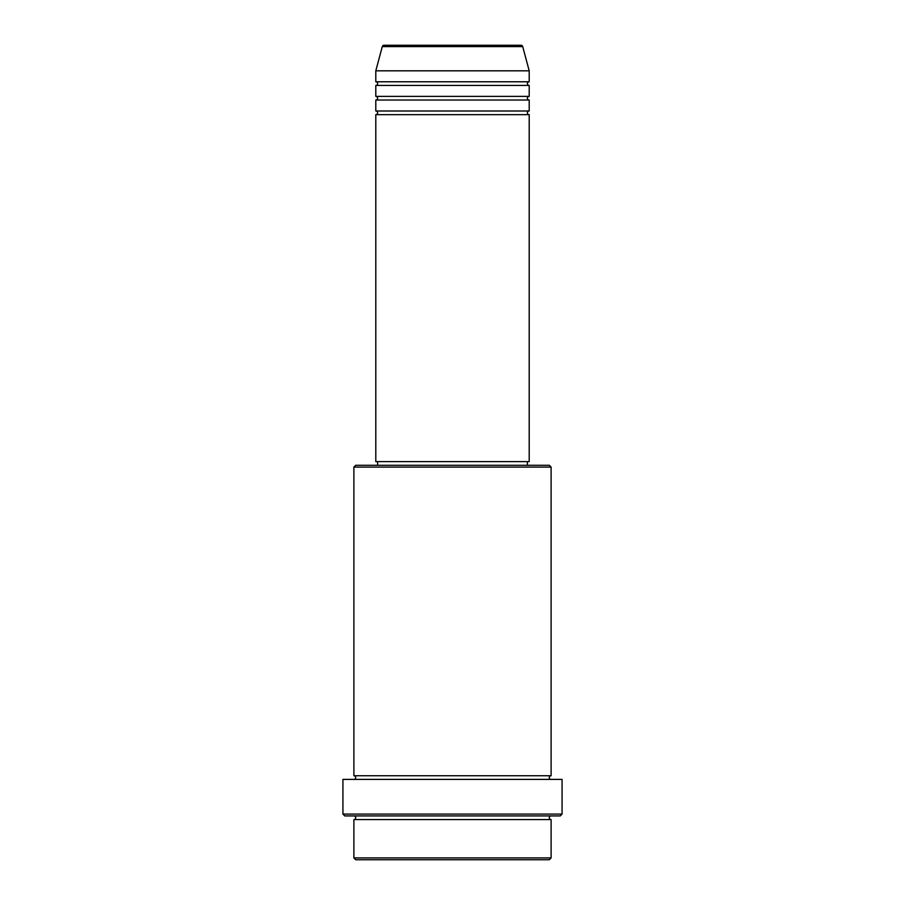 <?xml version="1.0" encoding="UTF-8"?>
<svg xmlns="http://www.w3.org/2000/svg" width="905" height="905" viewBox="0 0 905 905"><rect width="100%" height="100%" fill="white"/><g stroke="black" fill="none" stroke-linecap="round" stroke-linejoin="round"><path stroke-width="0.68" stroke-dasharray="4.53 3.39" d="M375.801 114.652L529.199 114.652M375.801 110.998L529.199 110.998M375.801 100.036L529.199 100.036M375.801 96.383L529.199 96.383M375.801 85.432L529.199 85.432M375.801 81.778L529.199 81.778M353.889 819.568L551.111 819.568M551.111 815.925L353.889 815.925L551.111 815.925M353.889 775.743L551.111 775.743M353.889 779.397L551.111 779.397L353.889 779.397M527.377 461.629L377.623 461.629L527.377 461.629M527.377 465.283L377.623 465.283L527.377 465.283M375.801 70.816L529.199 70.816M520.952 45.25L384.048 45.25M355.71 859.75L549.29 859.75M551.111 857.929L353.889 857.929M344.748 815.925L560.252 815.925M342.927 779.397L562.073 779.397M562.073 814.093L342.927 814.093M353.889 467.104L551.111 467.104M549.29 465.283L355.71 465.283M375.801 461.629L529.199 461.629M382.283 46.608L522.717 46.608"/><path stroke-width="1.36" d="M522.717 46.608L382.283 46.608A1.821 1.821 0 0 1 384.048 45.25L520.952 45.25A1.821 1.821 0 0 1 522.717 46.608L529.199 70.816L375.801 70.816L375.801 81.778A1.821 1.821 0 0 1 377.623 83.599A1.821 1.821 0 0 1 375.801 85.432L375.801 96.383A1.821 1.821 0 0 1 377.623 98.215A1.821 1.821 0 0 1 375.801 100.036L375.801 110.998A1.821 1.821 0 0 1 377.623 112.82A1.821 1.821 0 0 1 375.801 114.652L375.801 461.629L529.199 461.629L529.199 114.652L375.801 114.652M529.199 70.816L529.199 81.778A1.821 1.821 0 0 0 527.377 83.599A1.821 1.821 0 0 0 529.199 85.432L529.199 96.383A1.821 1.821 0 0 0 527.377 98.215A1.821 1.821 0 0 0 529.199 100.036L529.199 110.998A1.821 1.821 0 0 0 527.377 112.82A1.821 1.821 0 0 0 529.199 114.652M549.29 859.75L355.71 859.75L353.889 857.929L551.111 857.929L549.29 859.75M353.889 467.104L355.71 465.283L549.29 465.283L551.111 467.104L353.889 467.104L353.889 775.743A1.821 1.821 0 0 1 355.71 777.565A1.821 1.821 0 0 1 353.889 779.397M560.252 815.925L344.748 815.925L342.927 814.093L562.073 814.093L560.252 815.925M353.889 815.925A1.821 1.821 0 0 1 355.71 817.747A1.821 1.821 0 0 1 353.889 819.568L353.889 857.929M551.111 815.925A1.821 1.821 0 0 0 549.29 817.747A1.821 1.821 0 0 0 551.111 819.568L353.889 819.568M551.111 467.104L551.111 775.743A1.821 1.821 0 0 0 549.29 777.565A1.821 1.821 0 0 0 551.111 779.397M529.199 100.036L375.801 100.036M529.199 110.998L375.801 110.998M377.623 461.629L377.623 465.283M527.377 461.629L527.377 465.283M551.111 775.743L353.889 775.743M562.073 814.093L562.073 779.397L342.927 779.397L342.927 814.093M551.111 819.568L551.111 857.929M382.283 46.608L375.801 70.816M529.199 81.778L375.801 81.778M529.199 85.432L375.801 85.432M529.199 96.383L375.801 96.383"/></g></svg>

